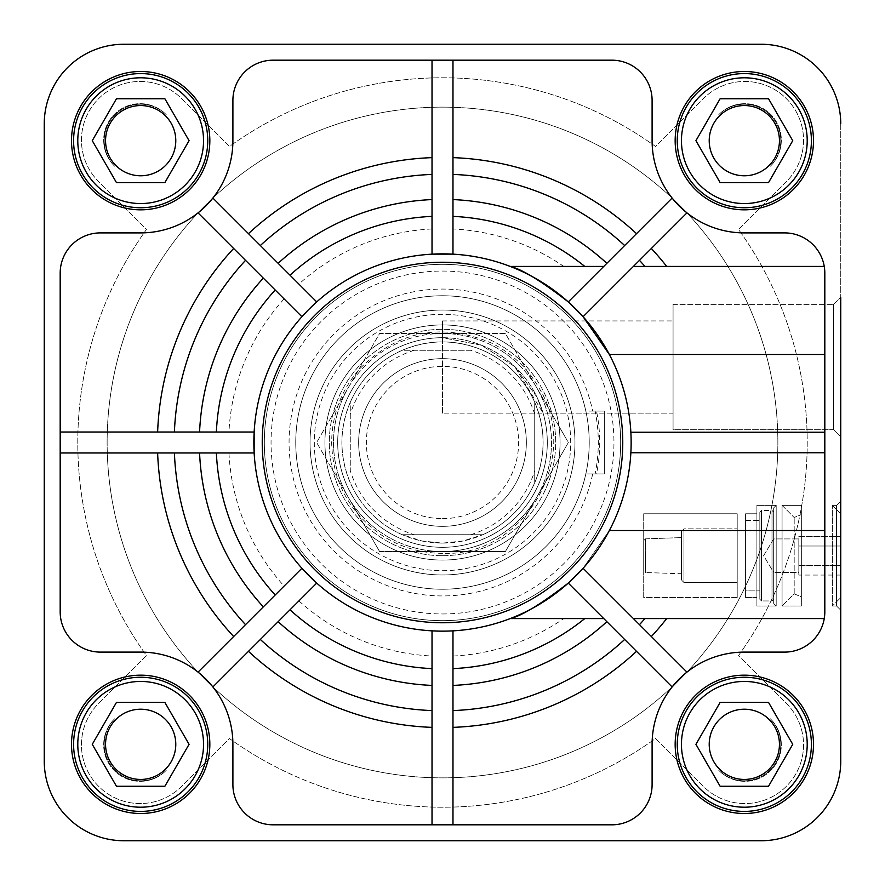<?xml version="1.0" encoding="UTF-8"?>
<svg xmlns="http://www.w3.org/2000/svg" width="885" height="885" viewBox="0 0 885 885"><rect width="100%" height="100%" fill="white"/><g stroke="black" fill="none" stroke-linecap="round" stroke-linejoin="round"><path stroke-width="0.66" stroke-dasharray="4.42 3.32" d="M442.5 413.151L442.5 320.934L442.5 337.694L442.5 320.934L442.5 337.694L481.374 345.172L514.661 366.501L536.941 397.066L543.113 413.151L514.694 366.534L481.418 345.194L442.5 337.694A104.806 104.806 0 0 0 337.694 442.5A104.806 104.806 0 0 0 442.5 547.306A104.806 104.806 0 0 0 543.113 413.151L673.065 413.151L673.065 320.934L673.065 413.151L673.065 320.934L673.065 413.151L442.5 413.151L442.5 337.694L481.385 345.183L514.683 366.523L536.963 397.099L543.113 413.151M442.5 547.306A104.806 104.806 0 0 0 533.257 390.097A104.806 104.806 0 0 0 351.743 390.097A104.806 104.806 0 0 0 442.5 547.306A104.806 104.806 0 0 0 533.257 390.097A104.806 104.806 0 0 0 351.743 390.097A104.806 104.806 0 0 0 442.5 547.306A104.806 104.806 0 0 0 533.257 390.097A104.806 104.806 0 0 0 351.743 390.097A104.806 104.806 0 0 0 442.5 547.306A104.806 104.806 0 0 0 533.257 390.097A104.806 104.806 0 0 0 351.743 390.097A104.806 104.806 0 0 0 442.5 547.306A104.806 104.806 0 0 0 533.257 390.097A104.806 104.806 0 0 0 351.743 390.097A104.806 104.806 0 0 0 442.5 547.306A104.806 104.806 0 0 0 533.257 390.097A104.806 104.806 0 0 0 351.743 390.097A104.806 104.806 0 0 0 442.5 547.306A104.806 104.806 0 0 0 533.257 390.097A104.806 104.806 0 0 0 351.743 390.097A104.806 104.806 0 0 0 442.5 547.306M840.75 436.891L833.57 429.712L673.065 429.712L673.065 304.374L673.065 429.712L673.065 304.374L673.065 429.712L833.57 429.712L833.57 304.374L833.57 429.712L840.75 436.891L840.75 297.194L840.75 436.891L840.75 297.194L840.75 436.891L840.75 297.194L833.57 304.374L833.57 429.712L833.57 304.374L840.75 297.194M592.673 473.94L604.311 473.94L604.311 411.06L585.815 411.06A146.722 146.722 0 0 0 360.184 321.034A146.722 146.722 0 0 0 360.184 563.966A146.722 146.722 0 0 0 585.815 473.94L595.096 473.94L585.815 473.94A146.722 146.722 0 0 0 585.815 411.06L592.673 411.06A153.426 153.426 0 0 0 356.832 315.215A153.426 153.426 0 0 0 356.832 569.785A153.426 153.426 0 0 0 592.673 473.94L585.815 473.94A146.722 146.722 0 0 0 360.184 321.034A146.722 146.722 0 0 0 360.184 563.966A146.722 146.722 0 0 0 585.815 473.94L604.311 473.94L604.311 411.06L592.673 411.06M596.523 411.06L595.096 411.06A155.804 155.804 0 0 1 595.096 473.94L596.523 473.94C600.76 452.976 600.76 432.024 596.523 411.06M216.371 452.976L157.63 452.976L216.371 452.976A226.372 226.372 0 0 0 275.191 594.986L198.052 672.124L301.907 568.281L316.719 583.093L290.014 609.809A226.372 226.372 0 0 0 432.024 668.629L432.024 824.82L432.024 630.85L442.5 631.149A188.649 188.649 0 0 0 605.871 348.181A188.649 188.649 0 0 0 279.129 348.181A188.649 188.649 0 0 0 442.5 631.149L439.624 631.127M824.322 618.139L824.256 618.571A40.245 40.245 0 0 1 784.575 652.101L744.329 652.101A92.228 92.228 0 0 0 686.948 672.124C681.55 676.605 676.616 681.55 672.124 686.948A92.228 92.228 0 0 0 652.101 744.329A92.228 92.228 0 0 1 744.329 652.101L784.575 652.101A40.245 40.245 0 0 0 824.256 618.571L666.693 618.571A285.058 285.058 0 0 1 651.349 636.525L686.948 672.124A92.228 92.228 0 0 1 744.329 652.101L784.575 652.101A40.245 40.245 0 0 0 824.82 611.856L824.82 273.144A40.245 40.245 0 0 0 784.575 232.899L744.329 232.899A92.228 92.228 0 0 1 652.101 140.671L652.101 100.425A40.245 40.245 0 0 0 611.856 60.18L432.024 60.18L432.024 157.63A285.058 285.058 0 0 0 248.475 233.651L212.876 198.052A92.228 92.228 0 0 0 232.899 140.671A92.228 92.228 0 0 1 140.671 232.899A92.228 92.228 0 0 0 198.052 212.876C203.45 208.395 208.384 203.45 212.876 198.052L248.475 233.651L212.876 198.052A92.228 92.228 0 0 0 232.899 140.671L232.899 100.425A40.245 40.245 0 0 1 273.144 60.18A40.245 40.245 0 0 0 232.899 100.425A40.245 40.245 0 0 1 273.144 60.18L452.976 60.18L452.976 254.15L452.976 216.371L452.976 254.15L432.024 254.15L432.024 216.371A226.372 226.372 0 0 0 290.014 275.191L316.719 301.907L301.907 316.719L275.191 290.014A226.372 226.372 0 0 0 216.371 432.024L60.18 432.024L254.15 432.024L254.15 452.976L60.18 452.976L60.18 432.024L157.63 432.024A285.058 285.058 0 0 1 233.651 248.475L198.052 212.876L233.651 248.475M157.63 452.976L60.18 452.976L60.18 611.856A40.245 40.245 0 0 0 100.425 652.101L140.671 652.101A92.228 92.228 0 0 1 198.052 672.124A92.228 92.228 0 0 0 140.671 652.101A92.228 92.228 0 0 1 232.899 744.329L232.899 784.575A40.245 40.245 0 0 0 273.144 824.82L432.024 824.82L432.024 727.37A285.058 285.058 0 0 1 248.475 651.349L212.876 686.948C208.395 681.55 203.45 676.616 198.052 672.124L233.651 636.525A285.058 285.058 0 0 1 157.63 452.976L60.18 452.976L60.18 273.144L60.18 611.856A40.245 40.245 0 0 0 100.425 652.101L140.671 652.101L100.425 652.101A40.245 40.245 0 0 1 60.18 611.856L60.18 452.976M452.976 216.371L452.976 174.411L452.976 216.371A226.372 226.372 0 0 1 584.786 266.429L563.778 266.429A213.794 213.794 0 0 0 452.976 228.961M639.479 624.655L583.093 568.281L609.345 530.535L824.82 530.535L824.256 618.571L633.394 618.571L639.479 624.655A268.299 268.299 0 0 0 644.944 618.571L633.394 618.571L644.944 618.571M686.329 672.633L682.025 676.339M636.525 651.349L672.124 686.948L636.525 651.349A285.058 285.058 0 0 1 452.976 727.37L452.976 824.82L452.976 630.85L452.976 824.82L611.856 824.82A40.245 40.245 0 0 0 652.101 784.575L652.101 744.329A92.228 92.228 0 0 1 672.124 686.948L568.281 583.093C541.089 604.068 521.741 615.894 510.225 618.571L603.747 618.571L606.856 621.679L603.747 618.571L584.786 618.571L603.747 618.571M452.976 824.82L611.856 824.82A40.245 40.245 0 0 0 652.101 784.575A40.245 40.245 0 0 1 611.856 824.82L432.024 824.82M232.899 744.329A92.228 92.228 0 0 0 212.876 686.948A92.228 92.228 0 0 1 232.899 744.329L232.899 784.575A40.245 40.245 0 0 0 273.144 824.82A40.245 40.245 0 0 1 232.899 784.575L232.899 744.329M212.367 686.329L202.986 676.339M676.339 202.975L679.116 205.884M568.281 301.907C541.045 280.888 521.696 269.073 510.225 266.429L603.747 266.429L672.124 198.052A92.228 92.228 0 0 1 652.101 140.671L652.101 100.425L652.101 140.671A92.228 92.228 0 0 0 672.124 198.052L568.281 301.907L603.747 266.429L568.281 301.907L583.093 316.719L609.345 354.465A188.649 188.649 0 0 1 630.861 432.234L630.861 452.766A188.649 188.649 0 0 1 609.345 530.535L583.093 568.281L568.281 583.093M651.349 636.525L633.394 618.571M452.976 60.18L611.856 60.18A40.245 40.245 0 0 1 652.101 100.425A40.245 40.245 0 0 0 611.856 60.18L432.024 60.18M840.75 123.9A79.65 79.65 0 0 0 761.1 44.25L123.9 44.25A79.65 79.65 0 0 0 44.25 123.9L44.25 761.1A79.65 79.65 0 0 0 123.9 840.75L761.1 840.75A79.65 79.65 0 0 0 840.75 761.1L840.75 123.9A79.65 79.65 0 0 0 761.1 44.25L123.9 44.25A79.65 79.65 0 0 0 44.25 123.9L44.25 761.1A79.65 79.65 0 0 0 123.9 840.75L761.1 840.75A79.65 79.65 0 0 0 840.75 761.1L840.75 123.9A79.65 79.65 0 0 0 761.1 44.25M738.533 655.531A364.709 364.709 0 0 0 738.533 229.469L786.356 181.646A58.687 58.687 0 0 0 786.356 98.644A58.687 58.687 0 0 0 703.354 98.644L655.531 146.468A364.709 364.709 0 0 0 229.469 146.468L181.646 98.644A58.687 58.687 0 0 0 98.644 98.644A58.687 58.687 0 0 0 98.644 181.646L146.468 229.469A364.709 364.709 0 0 0 146.468 655.531L98.644 703.354A58.687 58.687 0 0 0 98.644 786.356A58.687 58.687 0 0 0 181.646 786.356L229.469 738.533A364.709 364.709 0 0 0 655.531 738.533L703.354 786.356A58.687 58.687 0 0 0 786.356 786.356A58.687 58.687 0 0 0 786.356 703.354L738.533 655.531A364.709 364.709 0 0 0 738.533 229.469L786.356 181.646A58.687 58.687 0 0 0 786.356 98.644A58.687 58.687 0 0 0 703.354 98.644L655.531 146.468A364.709 364.709 0 0 0 229.469 146.468L181.646 98.644A58.687 58.687 0 0 0 98.644 98.644A58.687 58.687 0 0 0 98.644 181.646L146.468 229.469A364.709 364.709 0 0 0 146.468 655.531L98.644 703.354A58.687 58.687 0 0 0 98.644 786.356A58.687 58.687 0 0 0 181.646 786.356L229.469 738.533A364.709 364.709 0 0 0 655.531 738.533L703.354 786.356A58.687 58.687 0 0 0 786.356 786.356A58.687 58.687 0 0 0 786.356 703.354L738.533 655.531M840.75 610.185L840.75 501.187L840.75 610.185L840.75 501.187L840.75 610.185L836.557 605.993L836.557 505.379L836.557 605.993L836.557 505.379L836.557 605.993L840.75 610.185M442.5 777.871A335.371 335.371 0 0 0 732.935 274.815A335.371 335.371 0 0 0 152.065 274.815A335.371 335.371 0 0 0 442.5 777.871A335.371 335.371 0 0 0 732.935 274.815A335.371 335.371 0 0 0 152.065 274.815A335.371 335.371 0 0 0 686.837 672.224A335.371 335.371 0 0 0 672.224 198.163A335.371 335.371 0 0 0 198.163 212.776A335.371 335.371 0 0 0 442.5 777.871A335.371 335.371 0 0 0 732.935 274.815A335.371 335.371 0 0 0 152.065 274.815A335.371 335.371 0 0 0 442.5 777.871M744.329 813.503A69.174 69.174 0 0 0 804.233 709.748A69.174 69.174 0 0 0 684.426 709.748A69.174 69.174 0 0 0 744.329 813.503A69.174 69.174 0 0 0 804.233 709.748A69.174 69.174 0 0 0 684.426 709.748A69.174 69.174 0 0 0 744.329 813.503A69.174 69.174 0 0 0 804.233 709.748A69.174 69.174 0 0 0 684.426 709.748A69.174 69.174 0 0 0 744.329 813.503M140.671 209.833A69.174 69.174 0 0 0 200.574 106.078A69.174 69.174 0 0 0 80.767 106.078A69.174 69.174 0 0 0 140.671 209.833A69.174 69.174 0 0 0 200.574 106.078A69.174 69.174 0 0 0 80.767 106.078A69.174 69.174 0 0 0 140.671 209.833A69.174 69.174 0 0 0 200.574 106.078A69.174 69.174 0 0 0 80.767 106.078A69.174 69.174 0 0 0 140.671 209.833M140.671 813.503A69.174 69.174 0 0 0 200.574 709.748A69.174 69.174 0 0 0 80.767 709.748A69.174 69.174 0 0 0 140.671 813.503A69.174 69.174 0 0 0 200.574 709.748A69.174 69.174 0 0 0 80.767 709.748A69.174 69.174 0 0 0 140.671 813.503A69.174 69.174 0 0 0 200.574 709.748A69.174 69.174 0 0 0 80.767 709.748A69.174 69.174 0 0 0 140.671 813.503M744.329 209.833A69.174 69.174 0 0 0 804.233 106.078A69.174 69.174 0 0 0 684.426 106.078A69.174 69.174 0 0 0 744.329 209.833A69.174 69.174 0 0 0 804.233 106.078A69.174 69.174 0 0 0 684.426 106.078A69.174 69.174 0 0 0 744.329 209.833A69.174 69.174 0 0 0 804.233 106.078A69.174 69.174 0 0 0 684.426 106.078A69.174 69.174 0 0 0 744.329 209.833M275.191 290.014L198.052 212.876A92.228 92.228 0 0 1 140.671 232.899L100.425 232.899A40.245 40.245 0 0 0 60.18 273.144L60.18 432.024M123.9 44.25A79.65 79.65 0 0 0 44.25 123.9M44.25 761.1A79.65 79.65 0 0 0 123.9 840.75M761.1 840.75A79.65 79.65 0 0 0 840.75 761.1M840.75 575.051L798.834 575.051L798.834 565.371L798.834 575.051L798.834 570.206L798.834 575.051L840.75 575.051L840.75 536.321L840.75 565.371L840.75 536.321L798.834 536.321L798.834 570.206L798.834 541.166L798.834 546.001L840.75 546.001L840.75 575.051L840.75 546.001L798.834 546.001L798.834 536.321L840.75 536.321M452.976 157.63A285.058 285.058 0 0 1 636.525 233.651L672.124 198.052C676.605 203.45 681.55 208.384 686.948 212.876A92.228 92.228 0 0 0 744.329 232.899L784.575 232.899L744.329 232.899A92.228 92.228 0 0 1 686.948 212.876L651.349 248.475A285.058 285.058 0 0 1 666.693 266.429L824.256 266.429A40.245 40.245 0 0 0 784.575 232.899A40.245 40.245 0 0 1 824.256 266.429L824.82 273.144L824.82 611.856M636.525 233.651L603.747 266.429L510.225 266.429L563.778 266.429M633.394 266.429L639.479 260.345L633.394 266.429L644.944 266.429L633.394 266.429L583.093 316.719L633.394 266.429L824.256 266.429L824.51 268.122M824.82 452.766L630.861 452.766L630.861 432.234L824.82 432.234L824.82 530.535M824.82 273.144L824.82 432.234M100.425 232.899A40.245 40.245 0 0 0 60.18 273.144A40.245 40.245 0 0 1 100.425 232.899M290.014 609.809L316.719 583.093A188.649 188.649 0 0 0 432.024 630.85A188.649 188.649 0 0 1 316.719 583.093L278.144 621.679A243.143 243.143 0 0 0 432.024 685.421L432.024 727.37M452.976 727.37L452.976 668.629A226.372 226.372 0 0 0 584.786 618.571L510.225 618.571L584.786 618.571M624.655 639.479L606.856 621.679L624.655 639.479A268.299 268.299 0 0 1 452.976 710.589M263.321 278.144L245.521 260.345L263.321 278.144A243.143 243.143 0 0 0 199.579 432.024L157.63 432.024M744.329 807.208A62.879 62.879 0 0 0 798.79 712.89A62.879 62.879 0 0 0 689.88 712.89A62.879 62.879 0 0 0 744.329 807.208M720.125 702.413L768.534 702.413L792.739 744.329L768.534 786.256L720.125 786.256L695.931 744.329L720.125 702.413L695.931 744.329L720.125 786.256L768.534 786.256L792.739 744.329L768.534 702.413L720.125 702.413L695.931 744.329L720.125 786.256L768.534 786.256L792.739 744.329L768.534 702.413L720.125 702.413M140.671 203.55A62.879 62.879 0 0 0 195.12 109.231A62.879 62.879 0 0 0 86.21 109.231A62.879 62.879 0 0 0 140.671 203.55M116.466 98.744L164.875 98.744L189.069 140.671L164.875 182.587L116.466 182.587L92.261 140.671L116.466 98.744L92.261 140.671L116.466 182.587L164.875 182.587L189.069 140.671L164.875 98.744L116.466 98.744L92.261 140.671L116.466 182.587L164.875 182.587L189.069 140.671L164.875 98.744L116.466 98.744M140.671 807.208A62.879 62.879 0 0 0 195.12 712.89A62.879 62.879 0 0 0 86.21 712.89A62.879 62.879 0 0 0 140.671 807.208M116.466 702.413L164.875 702.413L189.069 744.329L164.875 786.256L116.466 786.256L92.261 744.329L116.466 702.413L92.261 744.329L116.466 786.256L164.875 786.256L189.069 744.329L164.875 702.413L116.466 702.413L92.261 744.329L116.466 786.256L164.875 786.256L189.069 744.329L164.875 702.413L116.466 702.413M744.329 203.55A62.879 62.879 0 0 0 798.79 109.231A62.879 62.879 0 0 0 689.88 109.231A62.879 62.879 0 0 0 744.329 203.55M720.125 98.744L768.534 98.744L792.739 140.671L768.534 182.587L720.125 182.587L695.931 140.671L720.125 98.744L695.931 140.671L720.125 182.587L768.534 182.587L792.739 140.671L768.534 98.744L720.125 98.744L695.931 140.671L720.125 182.587L768.534 182.587L792.739 140.671L768.534 98.744L720.125 98.744M216.371 432.024L199.579 432.024M432.024 157.63L432.024 216.371M452.976 630.85A188.649 188.649 0 0 0 510.225 618.571A188.649 188.649 0 0 1 452.976 630.85L452.976 668.629M432.024 668.629L432.024 685.421M290.014 275.191L260.345 245.521A268.299 268.299 0 0 1 432.024 174.411M316.133 302.438L303.975 314.452M202.975 208.661L208.661 202.986M275.191 594.986L233.651 636.525M248.475 651.349L278.144 621.679M583.093 316.719L651.349 248.475M824.256 266.429L666.693 266.429M584.786 266.429L603.747 266.429M254.15 452.976A188.649 188.649 0 0 0 301.907 568.281A188.649 188.649 0 0 1 254.15 452.976A188.649 188.649 0 0 0 301.907 568.281M432.024 254.15A188.649 188.649 0 0 0 316.719 301.907A188.649 188.649 0 0 1 432.024 254.15A188.649 188.649 0 0 0 316.719 301.907M666.693 618.571L824.256 618.571M442.5 620.662A178.162 178.162 0 0 0 596.8 353.414A178.162 178.162 0 0 0 288.2 353.414A178.162 178.162 0 0 0 442.5 620.662A178.162 178.162 0 0 0 596.8 353.414A178.162 178.162 0 0 0 288.2 353.414A178.162 178.162 0 0 0 442.5 620.662M585.815 473.94A146.722 146.722 0 0 0 360.184 321.034A146.722 146.722 0 0 0 360.184 563.966A146.722 146.722 0 0 0 585.815 411.06M442.5 574.973A132.473 132.473 0 0 0 557.218 376.269A132.473 132.473 0 0 0 327.782 376.269A132.473 132.473 0 0 0 442.5 574.973A132.473 132.473 0 0 0 557.218 376.269A132.473 132.473 0 0 0 327.782 376.269A132.473 132.473 0 0 0 442.5 574.973M442.5 555.692A113.191 113.191 0 0 0 540.525 385.904A113.191 113.191 0 0 0 344.475 385.904A113.191 113.191 0 0 0 442.5 555.692A113.191 113.191 0 0 0 540.525 385.904A113.191 113.191 0 0 0 344.475 385.904A113.191 113.191 0 0 0 442.5 555.692M840.75 597.607L840.75 513.765L840.75 597.607L832.365 605.993L832.365 505.379L832.365 605.993L832.365 505.379L832.365 605.993L836.557 605.993L832.365 605.993L840.75 597.607L840.75 513.765L840.75 597.607M798.834 565.371L840.75 565.371L798.834 565.371L798.834 546.001L798.834 570.206L798.834 555.692L798.834 570.206L798.834 565.371L840.75 565.371L798.834 565.371M773.678 572.451L773.678 538.921L773.678 572.451L798.834 572.451L798.834 570.206L798.834 572.451L773.678 572.451L773.678 538.921L773.678 572.451L763.6 555.692L773.678 538.921L798.834 538.921L773.678 538.921L763.6 555.692L773.678 572.451M798.834 546.001L840.75 546.001L798.834 546.001M510.225 266.429A188.649 188.649 0 0 0 452.976 254.15A188.649 188.649 0 0 1 510.225 266.429M301.907 316.719A188.649 188.649 0 0 0 254.15 432.024A188.649 188.649 0 0 1 301.907 316.719M140.671 779.442A35.112 35.112 0 0 0 171.082 726.773A35.112 35.112 0 0 0 110.26 726.773A35.112 35.112 0 0 0 140.671 779.442A35.112 35.112 0 0 0 171.082 726.773A35.112 35.112 0 0 0 110.26 726.773A35.112 35.112 0 0 0 140.671 779.442A35.112 35.112 0 0 0 171.082 726.773A35.112 35.112 0 0 0 110.26 726.773A35.112 35.112 0 0 0 140.671 779.442M140.671 175.783A35.112 35.112 0 0 0 171.082 123.115A35.112 35.112 0 0 0 110.26 123.115A35.112 35.112 0 0 0 140.671 175.783A35.112 35.112 0 0 0 171.082 123.115A35.112 35.112 0 0 0 110.26 123.115A35.112 35.112 0 0 0 140.671 175.783A35.112 35.112 0 0 0 171.082 123.115A35.112 35.112 0 0 0 110.26 123.115A35.112 35.112 0 0 0 140.671 175.783M744.329 779.442A35.112 35.112 0 0 0 774.74 726.773A35.112 35.112 0 0 0 713.918 726.773A35.112 35.112 0 0 0 744.329 779.442A35.112 35.112 0 0 0 774.74 726.773A35.112 35.112 0 0 0 713.918 726.773A35.112 35.112 0 0 0 744.329 779.442A35.112 35.112 0 0 0 774.74 726.773A35.112 35.112 0 0 0 713.918 726.773A35.112 35.112 0 0 0 744.329 779.442M744.329 175.783A35.112 35.112 0 0 0 774.74 123.115A35.112 35.112 0 0 0 713.918 123.115A35.112 35.112 0 0 0 744.329 175.783A35.112 35.112 0 0 0 774.74 123.115A35.112 35.112 0 0 0 713.918 123.115A35.112 35.112 0 0 0 744.329 175.783A35.112 35.112 0 0 0 774.74 123.115A35.112 35.112 0 0 0 713.918 123.115A35.112 35.112 0 0 0 744.329 175.783M140.671 677.257A67.072 67.072 0 0 1 207.743 744.329A67.072 67.072 0 0 1 140.671 811.401A67.072 67.072 0 0 0 198.76 710.799A67.072 67.072 0 0 0 82.582 710.799A67.072 67.072 0 0 0 140.671 811.401A67.072 67.072 0 0 1 73.599 744.329A67.072 67.072 0 0 1 140.671 677.257M140.671 811.401A67.072 67.072 0 0 0 198.76 710.799A67.072 67.072 0 0 0 82.582 710.799A67.072 67.072 0 0 0 140.671 811.401M140.671 73.599A67.072 67.072 0 0 1 207.743 140.671A67.072 67.072 0 0 1 140.671 207.743A67.072 67.072 0 0 0 198.76 107.129A67.072 67.072 0 0 0 82.582 107.129A67.072 67.072 0 0 0 140.671 207.743A67.072 67.072 0 0 1 73.599 140.671A67.072 67.072 0 0 1 140.671 73.599M140.671 207.743A67.072 67.072 0 0 0 198.76 107.129A67.072 67.072 0 0 0 82.582 107.129A67.072 67.072 0 0 0 140.671 207.743M744.329 677.257A67.072 67.072 0 0 1 811.401 744.329A67.072 67.072 0 0 1 744.329 811.401A67.072 67.072 0 0 0 802.418 710.799A67.072 67.072 0 0 0 686.24 710.799A67.072 67.072 0 0 0 744.329 811.401A67.072 67.072 0 0 1 677.257 744.329A67.072 67.072 0 0 1 744.329 677.257M744.329 811.401A67.072 67.072 0 0 0 802.418 710.799A67.072 67.072 0 0 0 686.24 710.799A67.072 67.072 0 0 0 744.329 811.401M744.329 73.599A67.072 67.072 0 0 1 811.401 140.671A67.072 67.072 0 0 1 744.329 207.743A67.072 67.072 0 0 0 802.418 107.129A67.072 67.072 0 0 0 686.24 107.129A67.072 67.072 0 0 0 744.329 207.743A67.072 67.072 0 0 1 677.257 140.671A67.072 67.072 0 0 1 744.329 73.599M744.329 207.743A67.072 67.072 0 0 0 802.418 107.129A67.072 67.072 0 0 0 686.24 107.129A67.072 67.072 0 0 0 744.329 207.743M782.063 605.993L782.063 505.379L782.063 605.993L801.345 605.993L801.345 505.379L801.345 605.993L801.345 505.379L801.345 605.993L782.063 605.993L782.063 505.379L782.063 605.993L794.188 593.868L801.345 596.833L801.345 514.55L801.345 596.833L801.345 514.55L801.345 596.833L794.188 593.868L782.063 605.993M756.907 605.993L756.907 505.379L756.907 605.993L776.189 605.993L776.189 505.379L776.189 605.993L773.678 603.481L773.678 507.901L773.678 603.481L773.678 507.901L773.678 603.481L776.189 605.993L776.189 505.379L776.189 605.993L756.907 605.993L756.907 505.379L756.907 605.993M756.907 597.607L756.907 513.765L756.907 597.607L756.907 513.765L756.907 597.607L745.59 597.607L745.59 513.765L745.59 597.607L745.59 513.765L745.59 597.607L756.907 597.607M761.52 600.959L759.839 599.289L759.839 512.094L759.839 599.289L759.839 512.094L759.839 599.289L761.52 600.959L771.997 600.959L771.997 510.413L771.997 600.959L771.997 510.413L771.997 600.959L773.678 599.289L773.678 512.094L773.678 599.289L773.678 512.094L773.678 599.289L771.997 600.959L761.52 600.959L761.52 510.413L761.52 600.959M759.839 590.903L759.839 520.468L759.839 590.903L759.839 520.468L759.839 590.903L745.59 590.903L745.59 520.468L745.59 590.903L745.59 520.468L745.59 590.903L759.839 590.903M643.716 570.781L643.716 540.591L643.716 570.781L645.397 572.518L645.397 538.854L645.397 572.518L681.45 573.768L681.45 537.604L681.45 573.768L681.45 537.604L681.45 573.768L645.397 572.518L645.397 538.854L645.397 572.518L643.716 570.781L643.716 540.591L643.716 570.781M643.716 597.607L643.716 513.765L643.716 597.607L737.205 597.607L737.205 513.765L737.205 597.607L737.205 513.765L737.205 597.607L643.716 597.607L643.716 513.765L643.716 597.607M681.45 579.996L681.45 531.376L681.45 579.996L683.961 582.518L683.961 528.854L683.961 582.518L737.205 582.518L737.205 528.854L737.205 582.518L737.205 528.854L737.205 582.518L683.961 582.518L683.961 528.854L683.961 582.518L681.45 579.996L681.45 531.376L681.45 579.996M114.619 718.808A36.473 36.473 0 0 0 114.353 770.647A36.473 36.473 0 0 0 166.192 770.381A36.473 36.473 0 0 1 114.353 770.647A36.473 36.473 0 0 1 114.619 718.808A36.473 36.473 0 0 0 114.884 770.116A36.473 36.473 0 0 0 166.192 770.381A36.473 36.473 0 0 1 114.884 770.116A36.473 36.473 0 0 1 114.619 718.808M166.192 114.619A36.473 36.473 0 0 0 114.353 114.353A36.473 36.473 0 0 0 114.619 166.192A36.473 36.473 0 0 1 114.353 114.353A36.473 36.473 0 0 1 166.192 114.619A36.473 36.473 0 0 0 114.884 114.884A36.473 36.473 0 0 0 114.619 166.192A36.473 36.473 0 0 1 114.884 114.884A36.473 36.473 0 0 1 166.192 114.619M718.808 770.381A36.473 36.473 0 0 0 770.647 770.647A36.473 36.473 0 0 0 770.381 718.808A36.473 36.473 0 0 1 770.647 770.647A36.473 36.473 0 0 1 718.808 770.381A36.473 36.473 0 0 0 770.116 770.116A36.473 36.473 0 0 0 770.381 718.808A36.473 36.473 0 0 1 770.116 770.116A36.473 36.473 0 0 1 718.808 770.381M770.381 166.192A36.473 36.473 0 0 0 770.647 114.353A36.473 36.473 0 0 0 718.808 114.619A36.473 36.473 0 0 1 770.647 114.353A36.473 36.473 0 0 1 770.381 166.192A36.473 36.473 0 0 0 770.116 114.884A36.473 36.473 0 0 0 718.808 114.619A36.473 36.473 0 0 1 770.116 114.884A36.473 36.473 0 0 1 770.381 166.192M534.728 414.379A96.421 96.421 0 0 0 470.621 350.272L402.288 350.272C429.092 339.165 455.908 339.165 482.712 350.272A100.613 100.613 0 0 1 534.728 402.288C545.835 429.092 545.835 455.908 534.728 482.712L534.728 402.288L534.728 482.712A100.613 100.613 0 0 1 482.712 534.728L402.288 534.728L482.712 534.728L463.032 540.989L442.5 543.113L421.968 540.989L402.288 534.728A100.613 100.613 0 0 1 350.272 482.712C339.165 455.908 339.165 429.092 350.272 402.288L350.272 470.621A96.421 96.421 0 0 0 414.379 534.728M470.621 350.272L402.288 350.272A100.613 100.613 0 0 0 350.272 402.288L350.272 470.621M442.5 526.343A83.843 83.843 0 0 0 515.114 400.584A83.843 83.843 0 0 0 369.886 400.584A83.843 83.843 0 0 0 442.5 526.343A83.843 83.843 0 0 1 358.657 442.5A83.843 83.843 0 0 1 442.5 358.657A83.843 83.843 0 0 1 526.343 442.5A83.843 83.843 0 0 1 442.5 526.343A83.843 83.843 0 0 0 515.114 400.584A83.843 83.843 0 0 0 369.886 400.584A83.843 83.843 0 0 0 442.5 526.343A83.843 83.843 0 0 0 515.114 400.584A83.843 83.843 0 0 0 369.886 400.584A83.843 83.843 0 0 0 442.5 526.343M470.621 534.728A96.421 96.421 0 0 0 534.728 470.621M414.379 350.272A96.421 96.421 0 0 0 350.272 414.379M442.5 333.501A108.999 108.999 0 0 0 348.104 388.006L316.642 442.5L348.104 496.994A108.999 108.999 0 0 0 442.5 551.499L505.423 551.499L536.896 496.994A108.999 108.999 0 0 0 442.5 333.501L505.423 333.501L536.896 388.006L505.423 333.501L442.5 333.501A108.999 108.999 0 0 0 348.104 496.994L379.577 551.499L316.642 442.5L379.577 333.501L442.5 333.501L379.577 333.501L348.104 388.006A108.999 108.999 0 0 0 442.5 551.499A108.999 108.999 0 0 0 536.896 496.994L568.358 442.5L536.896 388.006L568.358 442.5L536.896 496.994L505.423 551.499L442.5 551.499A108.999 108.999 0 0 0 536.896 388.006A108.999 108.999 0 0 0 442.5 333.501M379.577 551.499L442.5 551.499L379.577 551.499M442.5 518.632A76.132 76.132 0 0 0 508.433 404.434A76.132 76.132 0 0 0 376.567 404.434A76.132 76.132 0 0 0 442.5 518.632M442.5 543.113A100.613 100.613 0 0 0 529.628 392.199A100.613 100.613 0 0 0 355.372 392.199A100.613 100.613 0 0 0 442.5 543.113M432.024 199.579A243.143 243.143 0 0 0 278.144 263.321M609.345 354.465L824.82 354.465M606.856 263.321A243.143 243.143 0 0 0 452.976 199.579M452.976 685.421A243.143 243.143 0 0 0 606.856 621.679M624.655 245.521A268.299 268.299 0 0 0 452.976 174.411M260.345 639.479A268.299 268.299 0 0 0 432.024 710.589M432.024 228.961A213.794 213.794 0 0 0 298.92 284.096M298.92 600.904A213.794 213.794 0 0 0 432.024 656.039M452.976 656.039A213.794 213.794 0 0 0 563.778 618.571M199.579 452.976A243.143 243.143 0 0 0 263.321 606.856M245.521 260.345A268.299 268.299 0 0 0 174.411 432.024M174.411 452.976A268.299 268.299 0 0 0 245.521 624.655M284.096 298.92A213.794 213.794 0 0 0 228.961 432.024M228.961 452.976A213.794 213.794 0 0 0 284.096 586.08M644.944 266.429A268.299 268.299 0 0 0 639.479 260.345M442.5 613.958A171.458 171.458 0 0 0 590.981 356.777A171.458 171.458 0 0 0 294.019 356.777A171.458 171.458 0 0 0 442.5 613.958M442.5 570.692A128.192 128.192 0 0 0 553.512 378.404A128.192 128.192 0 0 0 331.488 378.404A128.192 128.192 0 0 0 442.5 570.692A128.192 128.192 0 0 0 553.512 378.404A128.192 128.192 0 0 0 331.488 378.404A128.192 128.192 0 0 0 442.5 570.692M442.5 560.072A117.572 117.572 0 0 0 544.319 383.714A117.572 117.572 0 0 0 340.681 383.714A117.572 117.572 0 0 0 442.5 560.072A117.572 117.572 0 0 0 544.319 383.714A117.572 117.572 0 0 0 340.681 383.714A117.572 117.572 0 0 0 442.5 560.072M794.188 593.868L794.188 517.504L794.188 593.868M442.5 320.934L673.065 320.934L442.5 320.934M673.065 304.374L833.57 304.374L673.065 304.374M442.5 553.357C419.213 553.191 397.996 546.487 378.835 533.257C348.358 510.667 332.627 480.422 331.643 442.5C331.975 414.545 341.3 389.997 359.62 368.879C397.929 330.647 441.98 322.096 491.794 343.203C512.205 353.513 528.046 368.614 539.319 388.504C582.12 457.744 523.832 557.03 442.5 553.357M836.557 505.379L840.75 501.187L836.557 505.379L832.365 505.379L836.557 505.379M840.75 513.765L832.365 505.379L840.75 513.765M782.063 505.379L801.345 505.379L782.063 505.379L794.188 517.504L801.345 514.55L794.188 517.504L782.063 505.379M756.907 505.379L776.189 505.379L773.678 507.901L776.189 505.379L756.907 505.379M745.59 513.765L756.907 513.765L745.59 513.765M761.52 510.413L759.839 512.094L761.52 510.413L771.997 510.413L773.678 512.094L771.997 510.413L761.52 510.413M745.59 520.468L759.839 520.468L745.59 520.468M643.716 513.765L737.205 513.765L643.716 513.765M645.397 538.854L681.45 537.604L645.397 538.854L643.716 540.591L645.397 538.854M681.45 531.376L683.961 528.854L737.205 528.854L683.961 528.854L681.45 531.376"/><path stroke-width="1.33" d="M303.975 314.452L301.907 316.719A188.649 188.649 0 0 0 254.15 432.024L254.15 452.976L60.18 452.976M452.976 60.18L452.976 254.15L432.024 254.15L432.024 60.18M686.329 672.633L686.948 672.124L583.093 568.281L568.281 583.093L672.124 686.948L682.025 676.339M824.82 611.856A40.245 40.245 0 0 1 784.575 652.101L744.329 652.101A92.228 92.228 0 0 0 652.101 744.329L652.101 784.575A40.245 40.245 0 0 1 611.856 824.82L273.144 824.82A40.245 40.245 0 0 1 232.899 784.575L232.899 744.329A92.228 92.228 0 0 0 140.671 652.101L100.425 652.101A40.245 40.245 0 0 1 60.18 611.856L60.18 273.144A40.245 40.245 0 0 1 100.425 232.899L140.671 232.899A92.228 92.228 0 0 0 232.899 140.671L232.899 100.425A40.245 40.245 0 0 1 273.144 60.18L611.856 60.18A40.245 40.245 0 0 1 652.101 100.425L652.101 140.671A92.228 92.228 0 0 0 744.329 232.899L784.575 232.899A40.245 40.245 0 0 1 824.82 273.144L824.82 611.856L824.256 618.571L633.394 618.571M202.986 676.339L198.052 672.124L301.907 568.281L316.719 583.093L212.876 686.948L212.367 686.329M679.116 205.884L686.948 212.876L583.093 316.719L568.281 301.907C541.056 280.899 521.707 269.073 510.225 266.429A188.649 188.649 0 0 0 452.976 254.15M568.281 301.907L672.124 198.052L676.339 202.975M744.329 813.503A69.174 69.174 0 0 0 804.233 709.748A69.174 69.174 0 0 0 684.426 709.748A69.174 69.174 0 0 0 744.329 813.503M140.671 209.833A69.174 69.174 0 0 0 200.574 106.078A69.174 69.174 0 0 0 80.767 106.078A69.174 69.174 0 0 0 140.671 209.833M140.671 813.503A69.174 69.174 0 0 0 200.574 709.748A69.174 69.174 0 0 0 80.767 709.748A69.174 69.174 0 0 0 140.671 813.503M744.329 209.833A69.174 69.174 0 0 0 804.233 106.078A69.174 69.174 0 0 0 684.426 106.078A69.174 69.174 0 0 0 744.329 209.833M840.75 123.9A79.65 79.65 0 0 0 761.1 44.25L123.9 44.25A79.65 79.65 0 0 0 44.25 123.9L44.25 761.1A79.65 79.65 0 0 0 123.9 840.75L761.1 840.75A79.65 79.65 0 0 0 840.75 761.1L840.75 297.194M761.1 44.25L123.9 44.25M44.25 123.9L44.25 761.1M123.9 840.75L761.1 840.75M840.75 761.1L840.75 575.051M840.75 536.321L840.75 436.891M824.51 268.122L824.82 273.144M633.394 266.429L824.256 266.429M824.82 432.234L630.861 432.234A188.649 188.649 0 0 0 609.345 354.465L583.093 316.719M254.15 432.024L60.18 432.024M824.82 452.766L630.861 452.766A188.649 188.649 0 0 1 609.345 530.535L824.82 530.535M603.747 618.571L510.225 618.571A188.649 188.649 0 0 1 452.976 630.85L452.976 824.82M316.719 583.093A188.649 188.649 0 0 0 432.024 630.85L439.624 631.127M432.024 630.85L432.024 824.82M432.024 174.411A268.299 268.299 0 0 0 260.345 245.521L248.475 233.651A285.058 285.058 0 0 1 432.024 157.63M316.133 302.438L316.719 301.907L212.876 198.052L208.661 202.986M301.907 316.719L198.052 212.876L202.975 208.661M248.475 651.349A285.058 285.058 0 0 0 432.024 727.37M157.63 452.976A285.058 285.058 0 0 0 233.651 636.525M666.693 266.429A285.058 285.058 0 0 0 651.349 248.475M636.525 233.651A285.058 285.058 0 0 0 452.976 157.63M290.014 609.809A226.372 226.372 0 0 0 432.024 668.629M216.371 452.976A226.372 226.372 0 0 0 275.191 594.986M584.786 266.429A226.372 226.372 0 0 0 452.976 216.371M452.976 727.37A285.058 285.058 0 0 0 636.525 651.349M651.349 636.525A285.058 285.058 0 0 0 666.693 618.571M233.651 248.475A285.058 285.058 0 0 0 157.63 432.024M452.976 668.629A226.372 226.372 0 0 0 584.786 618.571M275.191 290.014A226.372 226.372 0 0 0 216.371 432.024M432.024 216.371A226.372 226.372 0 0 0 290.014 275.191M510.225 266.429L603.747 266.429M510.225 618.571C521.719 615.905 541.078 604.079 568.281 583.093M140.671 779.442A35.112 35.112 0 0 0 171.082 726.773A35.112 35.112 0 0 0 110.26 726.773A35.112 35.112 0 0 0 140.671 779.442M140.671 175.783A35.112 35.112 0 0 0 171.082 123.115A35.112 35.112 0 0 0 110.26 123.115A35.112 35.112 0 0 0 140.671 175.783M744.329 779.442A35.112 35.112 0 0 0 774.74 726.773A35.112 35.112 0 0 0 713.918 726.773A35.112 35.112 0 0 0 744.329 779.442M744.329 175.783A35.112 35.112 0 0 0 774.74 123.115A35.112 35.112 0 0 0 713.918 123.115A35.112 35.112 0 0 0 744.329 175.783M768.534 702.413L792.739 744.329L768.534 786.256L720.125 786.256L695.931 744.329L720.125 702.413L768.534 702.413M164.875 98.744L189.069 140.671L164.875 182.587L116.466 182.587L92.261 140.671L116.466 98.744L164.875 98.744M164.875 702.413L189.069 744.329L164.875 786.256L116.466 786.256L92.261 744.329L116.466 702.413L164.875 702.413M768.534 98.744L792.739 140.671L768.534 182.587L720.125 182.587L695.931 140.671L720.125 98.744L768.534 98.744M140.671 811.401A67.072 67.072 0 0 0 198.76 710.799A67.072 67.072 0 0 0 82.582 710.799A67.072 67.072 0 0 0 140.671 811.401M140.671 807.208A62.879 62.879 0 0 0 195.12 712.89A62.879 62.879 0 0 0 86.21 712.89A62.879 62.879 0 0 0 140.671 807.208M140.671 207.743A67.072 67.072 0 0 0 198.76 107.129A67.072 67.072 0 0 0 82.582 107.129A67.072 67.072 0 0 0 140.671 207.743M140.671 203.55A62.879 62.879 0 0 0 195.12 109.231A62.879 62.879 0 0 0 86.21 109.231A62.879 62.879 0 0 0 140.671 203.55M744.329 811.401A67.072 67.072 0 0 0 802.418 710.799A67.072 67.072 0 0 0 686.24 710.799A67.072 67.072 0 0 0 744.329 811.401M744.329 807.208A62.879 62.879 0 0 0 798.79 712.89A62.879 62.879 0 0 0 689.88 712.89A62.879 62.879 0 0 0 744.329 807.208M744.329 207.743A67.072 67.072 0 0 0 802.418 107.129A67.072 67.072 0 0 0 686.24 107.129A67.072 67.072 0 0 0 744.329 207.743M744.329 203.55A62.879 62.879 0 0 0 798.79 109.231A62.879 62.879 0 0 0 689.88 109.231A62.879 62.879 0 0 0 744.329 203.55M442.5 631.149A188.649 188.649 0 0 0 605.871 348.181A188.649 188.649 0 0 0 279.129 348.181A188.649 188.649 0 0 0 442.5 631.149M609.345 354.465L824.82 354.465M260.345 639.479A268.299 268.299 0 0 0 432.024 710.589M174.411 452.976A268.299 268.299 0 0 0 245.521 624.655M644.944 266.429A268.299 268.299 0 0 0 639.479 260.345M624.655 245.521A268.299 268.299 0 0 0 452.976 174.411M278.144 621.679A243.143 243.143 0 0 0 432.024 685.421M199.579 452.976A243.143 243.143 0 0 0 263.321 606.856M606.856 263.321A243.143 243.143 0 0 0 452.976 199.579M452.976 710.589A268.299 268.299 0 0 0 624.655 639.479M639.479 624.655A268.299 268.299 0 0 0 644.944 618.571M245.521 260.345A268.299 268.299 0 0 0 174.411 432.024M452.976 685.421A243.143 243.143 0 0 0 606.856 621.679M263.321 278.144A243.143 243.143 0 0 0 199.579 432.024M432.024 199.579A243.143 243.143 0 0 0 278.144 263.321M442.5 622.763A180.263 180.263 0 0 0 598.614 352.374A180.263 180.263 0 0 0 286.386 352.374A180.263 180.263 0 0 0 442.5 622.763"/></g></svg>
